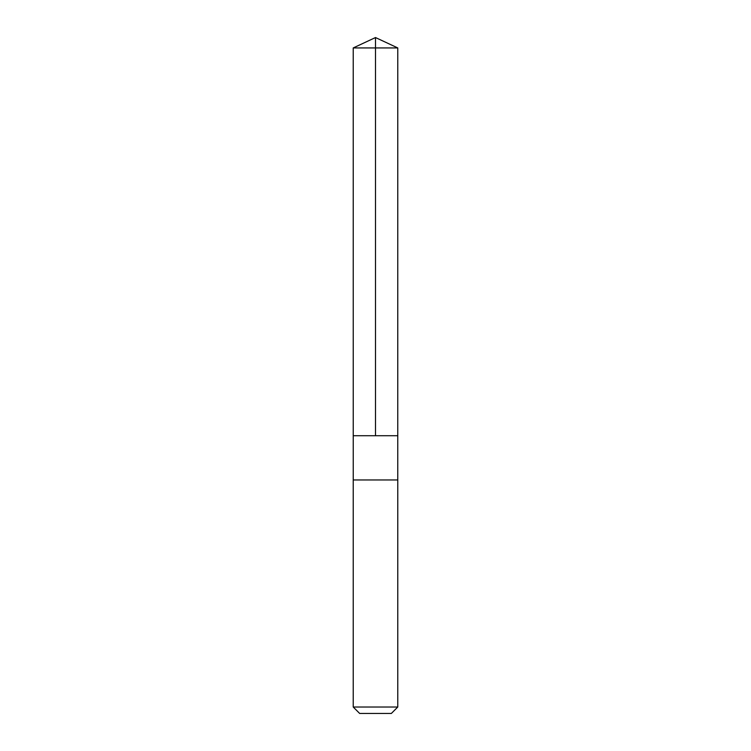 <?xml version="1.0" encoding="UTF-8"?>
<svg xmlns="http://www.w3.org/2000/svg" width="751" height="751" viewBox="0 0 751 751"><rect width="100%" height="100%" fill="white"/><g stroke="black" fill="none" stroke-linecap="round" stroke-linejoin="round"><path stroke-width="1.13" d="M353.233 435.721L397.767 435.721L397.777 47.933L353.223 47.933L353.233 435.721L397.767 435.721L397.767 479.955L353.233 479.955L353.233 435.721M367.145 479.955L353.223 479.955L353.223 707.02L397.777 707.02L397.777 479.955L367.145 479.955M397.777 707.02L391.346 713.45L359.654 713.45L353.223 707.02M375.5 435.721L375.5 37.55L353.223 47.933M375.5 37.55L397.777 47.933"/></g></svg>
